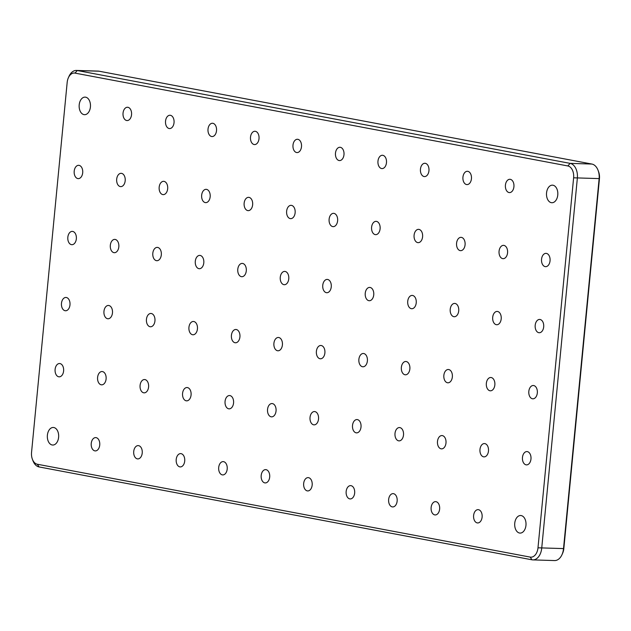 <?xml version="1.0" encoding="UTF-8"?>
<svg xmlns="http://www.w3.org/2000/svg" width="631" height="631" viewBox="0 0 631 631"><rect width="100%" height="100%" fill="white"/><g stroke="black" fill="none" stroke-linecap="round" stroke-linejoin="round"><path stroke-width="0.95" d="M52.16 444.973A8.787 5.663 91.8 0 1 47.357 435.635A8.787 5.663 91.8 0 1 53.272 427.471A8.787 5.663 91.8 0 1 53.84 427.534A8.787 5.663 91.8 0 1 58.644 436.865A8.787 5.663 91.8 0 1 52.728 445.036A8.787 5.663 91.8 0 1 52.16 444.973M83.97 114.621A8.787 5.663 91.8 0 1 79.167 105.282A8.787 5.663 91.8 0 1 85.082 97.119A8.787 5.663 91.8 0 1 85.65 97.182A8.787 5.663 91.8 0 1 90.454 106.521A8.787 5.663 91.8 0 1 84.538 114.684A8.787 5.663 91.8 0 1 83.97 114.621M551.32 202.669A8.787 5.663 91.8 0 1 546.517 193.331A8.787 5.663 91.8 0 1 552.433 185.167A8.787 5.663 91.8 0 1 553.001 185.222A8.787 5.663 91.8 0 1 557.804 194.561A8.787 5.663 91.8 0 1 551.888 202.732A8.787 5.663 91.8 0 1 551.32 202.669M519.518 533.021A8.787 5.663 91.8 0 1 514.715 523.683A8.787 5.663 91.8 0 1 520.63 515.511A8.787 5.663 91.8 0 1 521.19 515.574A8.787 5.663 91.8 0 1 525.994 524.913A8.787 5.663 91.8 0 1 520.078 533.085A8.787 5.663 91.8 0 1 519.518 533.021M545.168 266.621A6.657 4.291 91.8 0 1 541.524 259.546A6.657 4.291 91.8 0 1 546.004 253.362A6.657 4.291 91.8 0 1 546.438 253.41A6.657 4.291 91.8 0 1 550.074 260.485A6.657 4.291 91.8 0 1 545.594 266.668A6.657 4.291 91.8 0 1 545.168 266.621M538.803 332.695A6.657 4.291 91.8 0 1 535.167 325.62A6.657 4.291 91.8 0 1 539.647 319.436A6.657 4.291 91.8 0 1 540.073 319.483A6.657 4.291 91.8 0 1 543.717 326.558A6.657 4.291 91.8 0 1 539.237 332.742A6.657 4.291 91.8 0 1 538.803 332.695M532.438 398.768A6.657 4.291 91.8 0 1 528.802 391.693A6.657 4.291 91.8 0 1 533.282 385.502A6.657 4.291 91.8 0 1 533.716 385.549A6.657 4.291 91.8 0 1 537.352 392.624A6.657 4.291 91.8 0 1 532.872 398.808A6.657 4.291 91.8 0 1 532.438 398.768M526.08 464.834A6.657 4.291 91.8 0 1 522.444 457.759A6.657 4.291 91.8 0 1 526.924 451.575A6.657 4.291 91.8 0 1 527.35 451.622A6.657 4.291 91.8 0 1 530.994 458.698A6.657 4.291 91.8 0 1 526.506 464.881A6.657 4.291 91.8 0 1 526.08 464.834M509.043 192.55A6.657 4.291 91.8 0 1 505.399 185.475A6.657 4.291 91.8 0 1 509.88 179.291A6.657 4.291 91.8 0 1 510.313 179.338A6.657 4.291 91.8 0 1 513.949 186.413A6.657 4.291 91.8 0 1 509.469 192.597A6.657 4.291 91.8 0 1 509.043 192.55M477.233 522.902A6.657 4.291 91.8 0 1 473.589 515.827A6.657 4.291 91.8 0 1 478.077 509.643A6.657 4.291 91.8 0 1 478.503 509.69A6.657 4.291 91.8 0 1 482.139 516.757A6.657 4.291 91.8 0 1 477.659 522.949A6.657 4.291 91.8 0 1 477.233 522.902M466.554 184.544A6.657 4.291 91.8 0 1 462.917 177.469A6.657 4.291 91.8 0 1 467.397 171.285A6.657 4.291 91.8 0 1 467.823 171.332A6.657 4.291 91.8 0 1 471.467 178.407A6.657 4.291 91.8 0 1 466.987 184.591A6.657 4.291 91.8 0 1 466.554 184.544M434.743 514.896A6.657 4.291 91.8 0 1 431.107 507.821A6.657 4.291 91.8 0 1 435.587 501.637A6.657 4.291 91.8 0 1 436.021 501.684A6.657 4.291 91.8 0 1 439.657 508.76A6.657 4.291 91.8 0 1 435.177 514.943A6.657 4.291 91.8 0 1 434.743 514.896M424.064 176.538A6.657 4.291 91.8 0 1 420.427 169.463A6.657 4.291 91.8 0 1 424.908 163.279A6.657 4.291 91.8 0 1 425.341 163.326A6.657 4.291 91.8 0 1 428.977 170.402A6.657 4.291 91.8 0 1 424.497 176.585A6.657 4.291 91.8 0 1 424.064 176.538M392.261 506.89A6.657 4.291 91.8 0 1 388.617 499.815A6.657 4.291 91.8 0 1 393.097 493.631A6.657 4.291 91.8 0 1 393.531 493.679A6.657 4.291 91.8 0 1 397.167 500.754A6.657 4.291 91.8 0 1 392.687 506.938A6.657 4.291 91.8 0 1 392.261 506.89M381.581 168.54A6.657 4.291 91.8 0 1 377.945 161.465A6.657 4.291 91.8 0 1 382.425 155.273A6.657 4.291 91.8 0 1 382.851 155.321A6.657 4.291 91.8 0 1 386.495 162.396A6.657 4.291 91.8 0 1 382.007 168.587A6.657 4.291 91.8 0 1 381.581 168.54M349.771 498.884A6.657 4.291 91.8 0 1 346.135 491.817A6.657 4.291 91.8 0 1 350.615 485.625A6.657 4.291 91.8 0 1 351.041 485.673A6.657 4.291 91.8 0 1 354.685 492.748A6.657 4.291 91.8 0 1 350.205 498.932A6.657 4.291 91.8 0 1 349.771 498.884M339.092 160.534A6.657 4.291 91.8 0 1 335.455 153.459A6.657 4.291 91.8 0 1 339.935 147.275A6.657 4.291 91.8 0 1 340.369 147.315A6.657 4.291 91.8 0 1 344.005 154.39A6.657 4.291 91.8 0 1 339.525 160.582A6.657 4.291 91.8 0 1 339.092 160.534M307.289 490.886A6.657 4.291 91.8 0 1 303.645 483.811A6.657 4.291 91.8 0 1 308.125 477.62A6.657 4.291 91.8 0 1 308.559 477.667A6.657 4.291 91.8 0 1 312.195 484.742A6.657 4.291 91.8 0 1 307.715 490.934A6.657 4.291 91.8 0 1 307.289 490.886M296.609 152.528A6.657 4.291 91.8 0 1 292.965 145.453A6.657 4.291 91.8 0 1 297.453 139.27A6.657 4.291 91.8 0 1 297.879 139.317A6.657 4.291 91.8 0 1 301.515 146.392A6.657 4.291 91.8 0 1 297.035 152.576A6.657 4.291 91.8 0 1 296.609 152.528M264.799 482.881A6.657 4.291 91.8 0 1 261.163 475.806A6.657 4.291 91.8 0 1 265.643 469.622A6.657 4.291 91.8 0 1 266.069 469.669A6.657 4.291 91.8 0 1 269.713 476.736A6.657 4.291 91.8 0 1 265.225 482.928A6.657 4.291 91.8 0 1 264.799 482.881M254.119 144.523A6.657 4.291 91.8 0 1 250.483 137.448A6.657 4.291 91.8 0 1 254.963 131.264A6.657 4.291 91.8 0 1 255.397 131.311A6.657 4.291 91.8 0 1 259.033 138.386A6.657 4.291 91.8 0 1 254.553 144.57A6.657 4.291 91.8 0 1 254.119 144.523M222.309 474.875A6.657 4.291 91.8 0 1 218.673 467.8A6.657 4.291 91.8 0 1 223.153 461.616A6.657 4.291 91.8 0 1 223.587 461.663A6.657 4.291 91.8 0 1 227.223 468.738A6.657 4.291 91.8 0 1 222.743 474.922A6.657 4.291 91.8 0 1 222.309 474.875M211.637 136.517A6.657 4.291 91.8 0 1 207.993 129.45A6.657 4.291 91.8 0 1 212.481 123.258A6.657 4.291 91.8 0 1 212.907 123.305A6.657 4.291 91.8 0 1 216.543 130.38A6.657 4.291 91.8 0 1 212.063 136.564A6.657 4.291 91.8 0 1 211.637 136.517M179.827 466.869A6.657 4.291 91.8 0 1 176.183 459.794A6.657 4.291 91.8 0 1 180.671 453.61A6.657 4.291 91.8 0 1 181.097 453.657A6.657 4.291 91.8 0 1 184.741 460.733A6.657 4.291 91.8 0 1 180.253 466.916A6.657 4.291 91.8 0 1 179.827 466.869M169.147 128.519A6.657 4.291 91.8 0 1 165.511 121.444A6.657 4.291 91.8 0 1 169.991 115.252A6.657 4.291 91.8 0 1 170.417 115.299A6.657 4.291 91.8 0 1 174.061 122.375A6.657 4.291 91.8 0 1 169.581 128.566A6.657 4.291 91.8 0 1 169.147 128.519M137.337 458.863A6.657 4.291 91.8 0 1 133.701 451.796A6.657 4.291 91.8 0 1 138.181 445.604A6.657 4.291 91.8 0 1 138.615 445.652A6.657 4.291 91.8 0 1 142.251 452.727A6.657 4.291 91.8 0 1 137.771 458.911A6.657 4.291 91.8 0 1 137.337 458.863M126.665 120.513A6.657 4.291 91.8 0 1 123.021 113.438A6.657 4.291 91.8 0 1 127.501 107.254A6.657 4.291 91.8 0 1 127.935 107.302A6.657 4.291 91.8 0 1 131.571 114.369A6.657 4.291 91.8 0 1 127.091 120.56A6.657 4.291 91.8 0 1 126.665 120.513M94.855 450.865A6.657 4.291 91.8 0 1 91.211 443.79A6.657 4.291 91.8 0 1 95.699 437.598A6.657 4.291 91.8 0 1 96.125 437.646A6.657 4.291 91.8 0 1 99.761 444.721A6.657 4.291 91.8 0 1 95.281 450.913A6.657 4.291 91.8 0 1 94.855 450.865M77.81 178.581A6.657 4.291 91.8 0 1 74.174 171.506A6.657 4.291 91.8 0 1 78.654 165.314A6.657 4.291 91.8 0 1 79.088 165.361A6.657 4.291 91.8 0 1 82.724 172.437A6.657 4.291 91.8 0 1 78.244 178.628A6.657 4.291 91.8 0 1 77.81 178.581M71.453 244.647A6.657 4.291 91.8 0 1 67.809 237.571A6.657 4.291 91.8 0 1 72.297 231.388A6.657 4.291 91.8 0 1 72.723 231.435A6.657 4.291 91.8 0 1 76.367 238.51A6.657 4.291 91.8 0 1 71.879 244.694A6.657 4.291 91.8 0 1 71.453 244.647M65.088 310.72A6.657 4.291 91.8 0 1 61.452 303.645A6.657 4.291 91.8 0 1 65.932 297.453A6.657 4.291 91.8 0 1 66.365 297.501A6.657 4.291 91.8 0 1 70.002 304.576A6.657 4.291 91.8 0 1 65.521 310.767A6.657 4.291 91.8 0 1 65.088 310.72M58.73 376.786A6.657 4.291 91.8 0 1 55.086 369.711A6.657 4.291 91.8 0 1 59.574 363.527A6.657 4.291 91.8 0 1 60 363.574A6.657 4.291 91.8 0 1 63.636 370.649A6.657 4.291 91.8 0 1 59.156 376.833A6.657 4.291 91.8 0 1 58.73 376.786M502.678 258.623A6.657 4.291 91.8 0 1 499.042 251.548A6.657 4.291 91.8 0 1 503.522 245.356A6.657 4.291 91.8 0 1 503.948 245.404A6.657 4.291 91.8 0 1 507.592 252.479A6.657 4.291 91.8 0 1 503.112 258.671A6.657 4.291 91.8 0 1 502.678 258.623M496.313 324.689A6.657 4.291 91.8 0 1 492.677 317.614A6.657 4.291 91.8 0 1 497.157 311.43A6.657 4.291 91.8 0 1 497.591 311.477A6.657 4.291 91.8 0 1 501.227 318.552A6.657 4.291 91.8 0 1 496.747 324.736A6.657 4.291 91.8 0 1 496.313 324.689M489.956 390.763A6.657 4.291 91.8 0 1 486.32 383.687A6.657 4.291 91.8 0 1 490.8 377.496A6.657 4.291 91.8 0 1 491.226 377.543A6.657 4.291 91.8 0 1 494.87 384.618A6.657 4.291 91.8 0 1 490.382 390.81A6.657 4.291 91.8 0 1 489.956 390.763M483.591 456.828A6.657 4.291 91.8 0 1 479.954 449.753A6.657 4.291 91.8 0 1 484.434 443.569A6.657 4.291 91.8 0 1 484.868 443.617A6.657 4.291 91.8 0 1 488.504 450.692A6.657 4.291 91.8 0 1 484.024 456.876A6.657 4.291 91.8 0 1 483.591 456.828M460.188 250.617A6.657 4.291 91.8 0 1 456.552 243.542A6.657 4.291 91.8 0 1 461.032 237.351A6.657 4.291 91.8 0 1 461.466 237.398A6.657 4.291 91.8 0 1 465.102 244.473A6.657 4.291 91.8 0 1 460.622 250.665A6.657 4.291 91.8 0 1 460.188 250.617M453.831 316.683A6.657 4.291 91.8 0 1 450.195 309.608A6.657 4.291 91.8 0 1 454.675 303.424A6.657 4.291 91.8 0 1 455.101 303.472A6.657 4.291 91.8 0 1 458.745 310.547A6.657 4.291 91.8 0 1 454.257 316.73A6.657 4.291 91.8 0 1 453.831 316.683M447.466 382.757A6.657 4.291 91.8 0 1 443.83 375.682A6.657 4.291 91.8 0 1 448.31 369.498A6.657 4.291 91.8 0 1 448.744 369.545A6.657 4.291 91.8 0 1 452.38 376.62A6.657 4.291 91.8 0 1 447.9 382.804A6.657 4.291 91.8 0 1 447.466 382.757M441.108 448.822A6.657 4.291 91.8 0 1 437.464 441.755A6.657 4.291 91.8 0 1 441.952 435.564A6.657 4.291 91.8 0 1 442.378 435.611A6.657 4.291 91.8 0 1 446.014 442.686A6.657 4.291 91.8 0 1 441.534 448.87A6.657 4.291 91.8 0 1 441.108 448.822M417.706 242.612A6.657 4.291 91.8 0 1 414.07 235.537A6.657 4.291 91.8 0 1 418.55 229.353A6.657 4.291 91.8 0 1 418.976 229.4A6.657 4.291 91.8 0 1 422.62 236.475A6.657 4.291 91.8 0 1 418.132 242.659A6.657 4.291 91.8 0 1 417.706 242.612M411.341 308.685A6.657 4.291 91.8 0 1 407.705 301.61A6.657 4.291 91.8 0 1 412.185 295.418A6.657 4.291 91.8 0 1 412.619 295.466A6.657 4.291 91.8 0 1 416.255 302.541A6.657 4.291 91.8 0 1 411.775 308.725A6.657 4.291 91.8 0 1 411.341 308.685M404.984 374.751A6.657 4.291 91.8 0 1 401.34 367.676A6.657 4.291 91.8 0 1 405.828 361.492A6.657 4.291 91.8 0 1 406.254 361.539A6.657 4.291 91.8 0 1 409.89 368.614A6.657 4.291 91.8 0 1 405.41 374.798A6.657 4.291 91.8 0 1 404.984 374.751M398.618 440.824A6.657 4.291 91.8 0 1 394.982 433.749A6.657 4.291 91.8 0 1 399.462 427.558A6.657 4.291 91.8 0 1 399.896 427.605A6.657 4.291 91.8 0 1 403.532 434.68A6.657 4.291 91.8 0 1 399.052 440.872A6.657 4.291 91.8 0 1 398.618 440.824M375.216 234.606A6.657 4.291 91.8 0 1 371.58 227.531A6.657 4.291 91.8 0 1 376.06 221.347A6.657 4.291 91.8 0 1 376.494 221.394A6.657 4.291 91.8 0 1 380.13 228.469A6.657 4.291 91.8 0 1 375.65 234.653A6.657 4.291 91.8 0 1 375.216 234.606M368.859 300.679A6.657 4.291 91.8 0 1 365.215 293.604A6.657 4.291 91.8 0 1 369.703 287.413A6.657 4.291 91.8 0 1 370.129 287.46A6.657 4.291 91.8 0 1 373.765 294.535A6.657 4.291 91.8 0 1 369.285 300.727A6.657 4.291 91.8 0 1 368.859 300.679M362.494 366.745A6.657 4.291 91.8 0 1 358.858 359.67A6.657 4.291 91.8 0 1 363.338 353.486A6.657 4.291 91.8 0 1 363.771 353.534A6.657 4.291 91.8 0 1 367.408 360.609A6.657 4.291 91.8 0 1 362.928 366.792A6.657 4.291 91.8 0 1 362.494 366.745M356.136 432.819A6.657 4.291 91.8 0 1 352.492 425.744A6.657 4.291 91.8 0 1 356.972 419.56A6.657 4.291 91.8 0 1 357.406 419.607A6.657 4.291 91.8 0 1 361.042 426.674A6.657 4.291 91.8 0 1 356.562 432.866A6.657 4.291 91.8 0 1 356.136 432.819M332.734 226.6A6.657 4.291 91.8 0 1 329.09 219.525A6.657 4.291 91.8 0 1 333.578 213.341A6.657 4.291 91.8 0 1 334.004 213.388A6.657 4.291 91.8 0 1 337.64 220.464A6.657 4.291 91.8 0 1 333.16 226.647A6.657 4.291 91.8 0 1 332.734 226.6M326.369 292.674A6.657 4.291 91.8 0 1 322.733 285.598A6.657 4.291 91.8 0 1 327.213 279.415A6.657 4.291 91.8 0 1 327.647 279.462A6.657 4.291 91.8 0 1 331.283 286.537A6.657 4.291 91.8 0 1 326.803 292.721A6.657 4.291 91.8 0 1 326.369 292.674M320.012 358.747A6.657 4.291 91.8 0 1 316.368 351.672A6.657 4.291 91.8 0 1 320.848 345.48A6.657 4.291 91.8 0 1 321.282 345.528A6.657 4.291 91.8 0 1 324.918 352.603A6.657 4.291 91.8 0 1 320.438 358.787A6.657 4.291 91.8 0 1 320.012 358.747M313.646 424.813A6.657 4.291 91.8 0 1 310.01 417.738A6.657 4.291 91.8 0 1 314.49 411.554A6.657 4.291 91.8 0 1 314.916 411.601A6.657 4.291 91.8 0 1 318.56 418.676A6.657 4.291 91.8 0 1 314.08 424.86A6.657 4.291 91.8 0 1 313.646 424.813M290.244 218.602A6.657 4.291 91.8 0 1 286.608 211.527A6.657 4.291 91.8 0 1 291.088 205.335A6.657 4.291 91.8 0 1 291.522 205.383A6.657 4.291 91.8 0 1 295.158 212.458A6.657 4.291 91.8 0 1 290.678 218.649A6.657 4.291 91.8 0 1 290.244 218.602M283.887 284.668A6.657 4.291 91.8 0 1 280.243 277.593A6.657 4.291 91.8 0 1 284.731 271.409A6.657 4.291 91.8 0 1 285.157 271.456A6.657 4.291 91.8 0 1 288.793 278.531A6.657 4.291 91.8 0 1 284.313 284.715A6.657 4.291 91.8 0 1 283.887 284.668M277.522 350.741A6.657 4.291 91.8 0 1 273.886 343.666A6.657 4.291 91.8 0 1 278.366 337.475A6.657 4.291 91.8 0 1 278.792 337.522A6.657 4.291 91.8 0 1 282.436 344.597A6.657 4.291 91.8 0 1 277.955 350.789A6.657 4.291 91.8 0 1 277.522 350.741M271.164 416.807A6.657 4.291 91.8 0 1 267.52 409.732A6.657 4.291 91.8 0 1 272 403.548A6.657 4.291 91.8 0 1 272.434 403.595A6.657 4.291 91.8 0 1 276.07 410.671A6.657 4.291 91.8 0 1 271.59 416.854A6.657 4.291 91.8 0 1 271.164 416.807M247.762 210.596A6.657 4.291 91.8 0 1 244.118 203.521A6.657 4.291 91.8 0 1 248.606 197.337A6.657 4.291 91.8 0 1 249.032 197.377A6.657 4.291 91.8 0 1 252.668 204.452A6.657 4.291 91.8 0 1 248.188 210.644A6.657 4.291 91.8 0 1 247.762 210.596M241.397 276.662A6.657 4.291 91.8 0 1 237.761 269.587A6.657 4.291 91.8 0 1 242.241 263.403A6.657 4.291 91.8 0 1 242.667 263.45A6.657 4.291 91.8 0 1 246.311 270.525A6.657 4.291 91.8 0 1 241.831 276.709A6.657 4.291 91.8 0 1 241.397 276.662M235.04 342.736A6.657 4.291 91.8 0 1 231.396 335.66A6.657 4.291 91.8 0 1 235.876 329.477A6.657 4.291 91.8 0 1 236.31 329.524A6.657 4.291 91.8 0 1 239.946 336.599A6.657 4.291 91.8 0 1 235.466 342.783A6.657 4.291 91.8 0 1 235.04 342.736M228.674 408.801A6.657 4.291 91.8 0 1 225.038 401.734A6.657 4.291 91.8 0 1 229.518 395.542A6.657 4.291 91.8 0 1 229.944 395.59A6.657 4.291 91.8 0 1 233.588 402.665A6.657 4.291 91.8 0 1 229.1 408.849A6.657 4.291 91.8 0 1 228.674 408.801M205.272 202.59A6.657 4.291 91.8 0 1 201.636 195.515A6.657 4.291 91.8 0 1 206.116 189.332A6.657 4.291 91.8 0 1 206.542 189.379A6.657 4.291 91.8 0 1 210.186 196.454A6.657 4.291 91.8 0 1 205.706 202.638A6.657 4.291 91.8 0 1 205.272 202.59M198.915 268.664A6.657 4.291 91.8 0 1 195.271 261.589A6.657 4.291 91.8 0 1 199.751 255.397A6.657 4.291 91.8 0 1 200.185 255.445A6.657 4.291 91.8 0 1 203.821 262.52A6.657 4.291 91.8 0 1 199.341 268.711A6.657 4.291 91.8 0 1 198.915 268.664M192.55 334.73A6.657 4.291 91.8 0 1 188.914 327.655A6.657 4.291 91.8 0 1 193.394 321.471A6.657 4.291 91.8 0 1 193.82 321.518A6.657 4.291 91.8 0 1 197.464 328.593A6.657 4.291 91.8 0 1 192.976 334.777A6.657 4.291 91.8 0 1 192.55 334.73M186.184 400.803A6.657 4.291 91.8 0 1 182.548 393.728A6.657 4.291 91.8 0 1 187.028 387.537A6.657 4.291 91.8 0 1 187.462 387.584A6.657 4.291 91.8 0 1 191.098 394.659A6.657 4.291 91.8 0 1 186.618 400.851A6.657 4.291 91.8 0 1 186.184 400.803M162.79 194.585A6.657 4.291 91.8 0 1 159.146 187.51A6.657 4.291 91.8 0 1 163.626 181.326A6.657 4.291 91.8 0 1 164.06 181.373A6.657 4.291 91.8 0 1 167.696 188.448A6.657 4.291 91.8 0 1 163.216 194.632A6.657 4.291 91.8 0 1 162.79 194.585M156.425 260.658A6.657 4.291 91.8 0 1 152.789 253.583A6.657 4.291 91.8 0 1 157.269 247.391A6.657 4.291 91.8 0 1 157.695 247.439A6.657 4.291 91.8 0 1 161.339 254.514A6.657 4.291 91.8 0 1 156.851 260.706A6.657 4.291 91.8 0 1 156.425 260.658M150.06 326.724A6.657 4.291 91.8 0 1 146.424 319.649A6.657 4.291 91.8 0 1 150.904 313.465A6.657 4.291 91.8 0 1 151.337 313.512A6.657 4.291 91.8 0 1 154.974 320.587A6.657 4.291 91.8 0 1 150.494 326.771A6.657 4.291 91.8 0 1 150.06 326.724M143.702 392.797A6.657 4.291 91.8 0 1 140.058 385.722A6.657 4.291 91.8 0 1 144.546 379.539A6.657 4.291 91.8 0 1 144.972 379.586A6.657 4.291 91.8 0 1 148.616 386.661A6.657 4.291 91.8 0 1 144.128 392.845A6.657 4.291 91.8 0 1 143.702 392.797M120.3 186.579A6.657 4.291 91.8 0 1 116.664 179.504A6.657 4.291 91.8 0 1 121.144 173.32A6.657 4.291 91.8 0 1 121.57 173.367A6.657 4.291 91.8 0 1 125.214 180.442A6.657 4.291 91.8 0 1 120.726 186.626A6.657 4.291 91.8 0 1 120.3 186.579M113.935 252.652A6.657 4.291 91.8 0 1 110.299 245.577A6.657 4.291 91.8 0 1 114.779 239.394A6.657 4.291 91.8 0 1 115.213 239.441A6.657 4.291 91.8 0 1 118.849 246.516A6.657 4.291 91.8 0 1 114.369 252.7A6.657 4.291 91.8 0 1 113.935 252.652M107.578 318.726A6.657 4.291 91.8 0 1 103.934 311.651A6.657 4.291 91.8 0 1 108.422 305.459A6.657 4.291 91.8 0 1 108.847 305.507A6.657 4.291 91.8 0 1 112.492 312.582A6.657 4.291 91.8 0 1 108.004 318.765A6.657 4.291 91.8 0 1 107.578 318.726M101.212 384.792A6.657 4.291 91.8 0 1 97.576 377.717A6.657 4.291 91.8 0 1 102.056 371.533A6.657 4.291 91.8 0 1 102.49 371.58A6.657 4.291 91.8 0 1 106.126 378.655A6.657 4.291 91.8 0 1 101.646 384.839A6.657 4.291 91.8 0 1 101.212 384.792M68.361 77.787L68.992 76.375A13.314 8.589 91.8 0 1 76.422 70.435A13.314 8.589 91.8 0 1 77.282 70.53L570.124 163.374A13.314 8.589 91.8 0 1 577.349 178.194L541.721 548.181A13.314 8.589 91.8 0 1 532.816 559.894A13.314 8.589 91.8 0 1 531.957 559.8L39.106 466.948A13.314 8.589 91.8 0 1 32.922 460.654L32.378 459.202A10.648 6.87 -88.2 0 0 37.332 464.242L530.174 557.094A10.648 6.87 -88.2 0 0 537.991 547.803L573.618 177.808A10.648 6.87 -88.2 0 0 567.837 165.953L74.994 73.109A10.648 6.87 -88.2 0 0 68.361 77.787A10.648 6.87 -88.2 0 0 67.178 82.401L31.55 452.388A10.648 6.87 -88.2 0 0 32.378 459.202M532.816 559.894L554.578 560.565A13.314 8.589 -88.2 0 0 562.008 554.625A13.314 8.589 -88.2 0 0 563.491 548.86L599.119 178.865A13.314 8.589 -88.2 0 0 598.078 170.346A13.314 8.589 -88.2 0 0 591.894 164.052L99.043 71.2A13.314 8.589 -88.2 0 0 98.184 71.106L76.422 70.435M598.078 170.346L598.622 171.798A10.648 6.87 91.8 0 1 599.45 178.612L563.822 548.599A10.648 6.87 91.8 0 1 562.639 553.213L562.008 554.625M99.043 71.2L77.282 70.53L74.994 73.109M567.837 165.953L570.124 163.374L591.894 164.052M599.45 178.612L573.618 177.808M537.991 547.803L563.822 548.599M530.174 557.094L531.957 559.8M39.106 466.948L37.332 464.242"/></g></svg>

